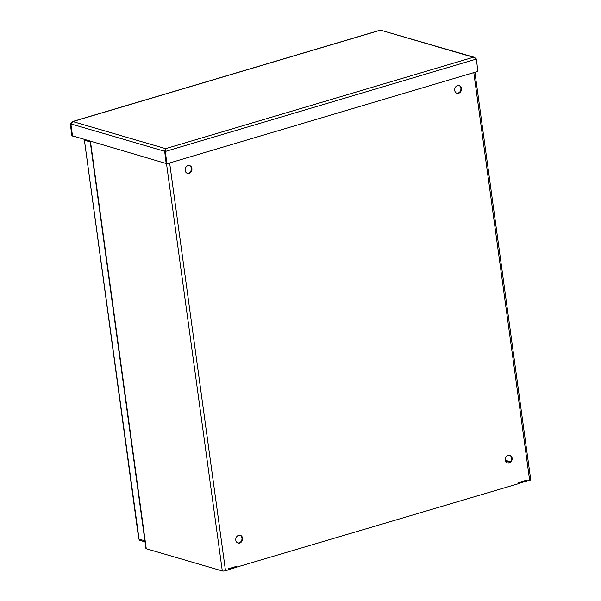 <?xml version="1.0" encoding="UTF-8"?>
<svg xmlns="http://www.w3.org/2000/svg" width="601" height="601" viewBox="0 0 601 601"><rect width="100%" height="100%" fill="white"/><g stroke="black" fill="none" stroke-linecap="round" stroke-linejoin="round"><path stroke-width="0.9" d="M458.931 85.455A4.034 3.358 -73.7 0 1 460.734 90.165A4.034 3.358 -73.7 0 1 456.677 93.163M509.573 455.167A4.034 3.358 -73.7 0 1 511.376 459.878A4.034 3.358 -73.7 0 1 507.319 462.875M240.009 535.243A4.034 3.358 -73.7 0 1 241.812 539.953A4.034 3.358 -73.7 0 1 237.756 542.951M189.36 165.53A4.034 3.358 -73.7 0 1 191.163 170.241A4.034 3.358 -73.7 0 1 187.114 173.238M90.165 141.333L145.945 548.51A2.066 0.541 -7.8 0 0 146.261 548.743L222.295 570.95A2.336 0.616 -7.8 0 0 225.495 570.732L228.312 569.898L228.628 568.704L236.336 566.412L236.674 567.134L236.088 566.968L236.734 567.269M236.088 566.968L236.02 566.503M236.674 567.134L518.212 483.775L518.528 482.58L526.236 480.297L526.574 481.018L525.988 480.845L526.634 481.153M525.988 480.845L525.92 480.387M457.571 85.537A4.034 3.358 -73.7 0 1 459.232 85.522A4.034 3.358 -73.7 0 1 461.32 90.338A4.034 3.358 -73.7 0 1 456.97 93.268A4.034 3.358 -73.7 0 1 454.694 89.421A4.034 3.358 -73.7 0 1 457.571 85.537M508.213 455.25A4.034 3.358 -73.7 0 1 509.873 455.235A4.034 3.358 -73.7 0 1 511.962 460.05A4.034 3.358 -73.7 0 1 507.612 462.98A4.034 3.358 -73.7 0 1 505.343 459.134A4.034 3.358 -73.7 0 1 508.213 455.25M238.65 535.333A4.034 3.358 -73.7 0 1 240.31 535.311A4.034 3.358 -73.7 0 1 242.398 540.126A4.034 3.358 -73.7 0 1 238.049 543.056A4.034 3.358 -73.7 0 1 235.772 539.217A4.034 3.358 -73.7 0 1 238.65 535.333M188 165.621A4.034 3.358 -73.7 0 1 189.661 165.606A4.034 3.358 -73.7 0 1 191.757 170.414A4.034 3.358 -73.7 0 1 187.399 173.343A4.034 3.358 -73.7 0 1 185.131 169.505A4.034 3.358 -73.7 0 1 188 165.621M526.574 481.018L529.661 480.372A2.336 0.616 -7.8 0 0 530.728 479.696L474.918 72.27M518.408 483.52L525.852 481.333L525.822 480.417M228.508 569.635L235.953 567.449L235.93 566.533M505.396 460.276L510.347 461.726M505.546 460.869L509.903 462.139M185.303 171.135L185.116 169.79M380.546 30.05L72.173 121.657L72.819 121.567L70.858 123.896L72.496 135.834L70.858 123.896L72.496 135.834L70.858 123.896L164.682 151.302L165.628 148.665L164.682 151.302L165.267 151.475L166.905 163.404L166.319 163.239L164.682 151.302L166.169 163.532L71.902 135.668L70.272 123.731L72.819 121.567L380.613 30.125M474.339 57.298L380.531 30.155L473.333 57.26L165.628 148.665L165.267 151.475L476.428 59.033L473.333 57.26L475.466 58.094M166.319 163.239L164.682 151.302L166.319 163.239L167.266 163.667L477.803 71.414L476.428 59.033M70.272 123.731L70.858 123.896M138.688 538.586L139.049 539.135L144.894 540.84L139.049 539.135L144.894 540.84L139.049 539.135L84.403 140.191L138.688 538.586M145.036 541.892L139.192 540.186L139.049 539.135M84.403 140.191L90.24 141.904L84.403 140.191L90.24 141.904L84.403 140.191L84.32 139.627M529.661 480.372L473.798 72.608M169.64 162.961L225.495 570.732M526.499 480.492L526.033 480.349M236.599 566.608L236.133 566.473M166.477 163.48L222.295 570.95M90.466 141.423L146.261 548.743M228.59 568.719L228.711 569.605M235.953 567.449L235.832 566.563M518.49 482.595L518.61 483.482M525.852 481.333L525.732 480.439M165.628 148.665L72.819 121.567M236.238 567.164L236.824 567.336M526.138 481.04L526.724 481.213M235.96 566.525L236.08 567.374M525.86 480.402L525.98 481.251M72.563 136.059L72.112 135.924"/></g></svg>
